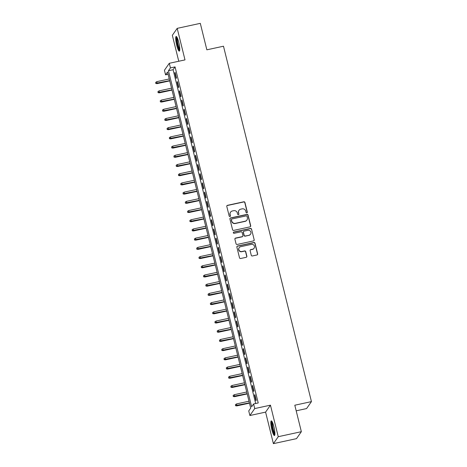 <?xml version="1.0" encoding="UTF-8"?>
<svg xmlns="http://www.w3.org/2000/svg" width="467" height="467" viewBox="0 0 467 467"><rect width="100%" height="100%" fill="white"/><g stroke="black" fill="none" stroke-linecap="round" stroke-linejoin="round"><path stroke-width="0.7" d="M246.839 212.864A0.66 0.642 34.9 0 0 247.317 212.094L244.942 202.491A0.946 0.916 34.9 0 0 243.809 201.785L227.482 205.322A0.946 0.916 34.9 0 0 226.799 206.426L229.174 216.028A0.66 0.642 34.9 0 0 230.354 216.268A0.66 0.642 34.9 0 0 230.447 215.748L230.138 214.511A3.018 2.93 34.9 0 1 232.327 210.985L233.687 210.693A3.018 2.93 34.9 0 1 237.306 212.952L237.615 214.195A0.66 0.642 34.9 0 0 238.789 214.435A0.66 0.642 34.9 0 0 238.882 213.921L238.573 212.678A3.018 2.93 34.9 0 1 240.762 209.158L242.122 208.86A3.018 2.93 34.9 0 1 245.741 211.125L246.051 212.368A0.66 0.642 34.9 0 0 246.839 212.864M247.148 212.695A0.66 0.642 34.9 0 0 247.189 212.281L244.813 202.678A0.946 0.916 34.9 0 0 243.681 201.972L227.353 205.509A0.946 0.916 34.9 0 0 226.874 205.784M230.278 216.355A0.66 0.642 34.9 0 0 230.313 215.941L230.138 214.511M238.713 214.522A0.66 0.642 34.9 0 0 238.754 214.108L238.573 212.678M273.884 426.739A7.495 1.331 -102.2 0 0 271.274 420.878A7.495 1.331 -102.2 0 0 271.841 429.669A7.495 1.331 -102.2 0 0 274.45 435.53A7.495 1.331 -102.2 0 0 273.884 426.739M178.756 42.339A7.495 1.331 -102.2 0 0 176.147 36.479A7.495 1.331 -102.2 0 0 176.707 45.27A7.495 1.331 -102.2 0 0 179.322 51.131A7.495 1.331 -102.2 0 0 178.756 42.339M251.264 255.256A0.946 0.916 34.9 0 0 252.39 255.963L256.973 254.97A0.946 0.916 34.9 0 0 257.656 253.867L255.017 243.202A0.946 0.916 34.9 0 0 253.885 242.496L237.557 246.039A0.946 0.916 34.9 0 0 236.874 247.136L239.513 257.802A0.946 0.916 34.9 0 0 240.645 258.508L246.179 257.311A0.946 0.916 34.9 0 0 246.862 256.208L245.735 251.643A0.946 0.916 34.9 0 0 244.603 250.937L241.859 251.532A2.522 2.452 34.9 0 1 239.192 247.668A2.522 2.452 34.9 0 1 240.663 246.699L251.409 244.369A2.522 2.452 34.9 0 1 254.077 248.228A2.522 2.452 34.9 0 1 252.606 249.203L250.814 249.588A0.946 0.916 34.9 0 0 250.131 250.691L251.264 255.256M253.599 403.967L254.737 408.567L249.88 415.519L248.742 410.919L250.715 408.1L167.542 72.035L165.575 74.854L164.437 70.248L169.293 63.296L170.432 67.902L168.464 70.721L251.631 406.786L253.599 403.967L258.222 402.963L175.055 66.898L170.432 67.902M169.293 63.296L185.002 59.893L177.197 28.359L200.302 23.35L206.852 49.823L223.489 46.215L311.442 401.614L294.805 405.222L301.355 431.689L278.25 436.698L270.451 405.163L254.737 408.567M250.02 226.863A0.946 0.916 34.9 0 0 250.703 225.759L248.065 215.1A0.946 0.916 34.9 0 0 246.932 214.388L230.605 217.931A0.946 0.916 34.9 0 0 229.922 219.029L232.56 229.694A0.946 0.916 34.9 0 0 233.693 230.4L250.02 226.863M251.538 229.151L254.176 239.816A0.946 0.916 34.9 0 1 253.493 240.914L237.166 244.457A0.946 0.916 34.9 0 1 236.039 243.751L234.907 239.186A0.946 0.916 34.9 0 1 235.59 238.082L242.215 236.646A0.946 0.916 34.9 0 0 242.898 235.549L242.145 232.519A0.946 0.916 34.9 0 0 241.019 231.813L234.125 233.307A0.66 0.642 34.9 0 1 233.424 232.297A0.66 0.642 34.9 0 1 233.809 232.041L250.411 228.445A0.946 0.916 34.9 0 1 251.538 229.151L254.176 239.816M301.355 431.689L296.498 438.641L273.399 443.65L278.25 436.698M177.197 28.359L172.341 35.311L178.762 61.247M176.491 77.931L175.125 72.408L174.798 72.875L176.164 78.398L176.491 77.931M178.773 87.136L177.407 81.614L177.075 82.081L178.447 87.609L178.773 87.136M181.05 96.342L179.684 90.82L179.357 91.293L180.723 96.815L181.05 96.342M183.327 105.554L181.961 100.026L181.634 100.498L183 106.021L183.327 105.554M185.609 114.759L184.243 109.237L183.91 109.704L185.282 115.226L185.609 114.759M187.886 123.965L186.52 118.443L186.193 118.91L187.559 124.438L187.886 123.965M190.162 133.171L188.796 127.649L188.47 128.121L189.835 133.644L190.162 133.171M192.445 142.382L191.079 136.854L190.746 137.327L192.118 142.849L192.445 142.382M194.721 151.588L193.356 146.066L193.029 146.533L194.395 152.055L194.721 151.588M196.998 160.794L195.632 155.272L195.305 155.739L196.671 161.267L196.998 160.794M199.281 170L197.915 164.477L197.582 164.95L198.954 170.473L199.281 170M201.557 179.211L200.191 173.683L199.864 174.156L201.23 179.678L201.557 179.211M203.834 188.417L202.468 182.895L202.141 183.362L203.507 188.884L203.834 188.417M206.116 197.623L204.75 192.1L204.418 192.567L205.789 198.096L206.116 197.623M208.393 206.828L207.027 201.306L206.7 201.779L208.066 207.301L208.393 206.828M210.67 216.04L209.304 210.512L208.977 210.985L210.343 216.507L210.67 216.04M212.952 225.246L211.586 219.723L211.253 220.19L212.625 225.713L212.952 225.246M215.229 234.452L213.863 228.929L213.536 229.396L214.902 234.924L215.229 234.452M217.505 243.657L216.139 238.135L215.812 238.608L217.178 244.13L217.505 243.657M219.788 252.869L218.422 247.341L218.089 247.814L219.461 253.336L219.788 252.869M222.064 262.075L220.698 256.552L220.371 257.019L221.737 262.542L222.064 262.075M224.341 271.28L222.975 265.758L222.648 266.225L224.014 271.753L224.341 271.28M226.623 280.486L225.257 274.964L224.925 275.437L226.297 280.959L226.623 280.486M228.9 289.698L227.534 284.17L227.207 284.642L228.573 290.165L228.9 289.698M231.177 298.903L229.811 293.381L229.484 293.848L230.85 299.37L231.177 298.903M233.459 308.109L232.093 302.587L231.76 303.054L233.132 308.582L233.459 308.109M235.736 317.321L234.37 311.793L234.043 312.265L235.409 317.788L235.736 317.321M238.012 326.526L236.646 320.998L236.32 321.471L237.685 326.993L238.012 326.526M240.295 335.732L238.929 330.21L238.596 330.677L239.962 336.199L240.295 335.732M242.571 344.938L241.206 339.416L240.879 339.883L242.245 345.411L242.571 344.938M244.848 354.149L243.482 348.621L243.155 349.094L244.521 354.616L244.848 354.149M247.131 363.355L245.759 357.827L245.432 358.3L246.798 363.822L247.131 363.355M249.407 372.561L248.041 367.039L247.714 367.506L249.08 373.028L249.407 372.561M251.684 381.767L250.318 376.244L249.991 376.711L251.357 382.239L251.684 381.767M253.966 390.978L252.594 385.45L252.268 385.923L253.634 391.445L253.966 390.978M175.055 66.898L173.082 69.717L255.688 403.511M254.55 395.129L255.916 400.651L256.243 400.184L254.877 394.656L254.55 395.129L254.97 395.035M296.189 410.82L306.586 408.567L311.442 401.614M270.451 405.163L265.595 412.116L273.399 443.65M265.595 412.116L249.88 415.519M168.108 74.306L165.575 74.854M173.082 69.717L168.464 70.721M174.798 72.875L175.218 72.782M177.075 82.081L177.501 81.994M179.357 91.293L179.777 91.199M181.634 100.498L182.054 100.405M183.91 109.704L184.337 109.611M186.193 118.91L186.613 118.822M188.47 128.121L188.89 128.028M190.746 137.327L191.172 137.234M193.029 146.533L193.449 146.44M195.305 155.739L195.726 155.651M197.582 164.95L198.008 164.857M199.864 174.156L200.285 174.063M202.141 183.362L202.561 183.268M204.418 192.567L204.844 192.48M206.7 201.779L207.12 201.686M208.977 210.985L209.397 210.891M211.253 220.19L211.679 220.097M213.536 229.396L213.956 229.309M215.812 238.608L216.233 238.514M218.089 247.814L218.515 247.72M220.371 257.019L220.792 256.926M222.648 266.225L223.068 266.137M224.925 275.437L225.351 275.343M227.207 284.642L227.627 284.549M229.484 293.848L229.904 293.755M231.76 303.054L232.187 302.966M234.043 312.265L234.463 312.172M236.32 321.471L236.74 321.378M238.596 330.677L239.022 330.583M240.879 339.883L241.299 339.795M243.155 349.094L243.576 349.001M245.432 358.3L245.858 358.207M247.714 367.506L248.135 367.412M249.991 376.711L250.411 376.624M252.268 385.923L252.694 385.83M239.005 210.319L238.87 210.512A3.018 2.93 34.9 0 0 238.444 212.864M230.57 212.152L230.435 212.339A3.018 2.93 34.9 0 0 230.009 214.697M250.493 226.588A0.946 0.916 34.9 0 0 250.569 225.952L247.93 215.287A0.946 0.916 34.9 0 0 246.798 214.581L230.47 218.118A0.946 0.916 34.9 0 0 229.998 218.393M247.037 216.367A0.66 0.642 34.9 0 0 246.249 215.871L231.912 218.976A0.66 0.642 34.9 0 0 231.434 219.747L231.76 221.06A3.018 2.93 34.9 0 0 235.38 223.325L245.175 221.2A3.018 2.93 34.9 0 0 247.364 217.68L247.037 216.367M231.533 219.233L231.398 219.42A0.66 0.642 34.9 0 0 231.305 219.939L231.434 219.747M246.932 220.033L246.804 220.226A3.018 2.93 34.9 0 1 245.047 221.387L235.245 223.512A3.018 2.93 34.9 0 1 231.632 221.247L231.305 219.939M253.972 240.639A0.946 0.916 34.9 0 0 254.048 240.003M242.764 236.284L242.63 236.471A0.946 0.916 34.9 0 1 242.081 236.839L235.461 238.269A0.946 0.916 34.9 0 0 234.983 238.544M251.409 229.338A0.946 0.916 34.9 0 0 250.277 228.632L233.681 232.233A0.66 0.642 34.9 0 0 233.366 232.397M249.086 235.158A2.522 2.452 34.9 0 0 250.54 231.381A2.522 2.452 34.9 0 0 247.889 230.324L244.101 231.147A0.946 0.916 34.9 0 0 243.418 232.245L244.165 235.275A0.946 0.916 34.9 0 0 245.298 235.981L248.952 235.345A2.522 2.452 34.9 0 0 250.423 234.376L250.557 234.189M243.552 231.509L243.418 231.696A0.946 0.916 34.9 0 0 243.284 232.432L243.418 232.245M248.952 235.345L245.163 236.168A0.946 0.916 34.9 0 1 244.037 235.461L243.284 232.432M254.077 248.228L253.949 248.415A2.522 2.452 34.9 0 1 252.478 249.39L250.686 249.781A0.946 0.916 34.9 0 0 250.207 250.055M239.192 247.668L239.063 247.86A2.522 2.452 34.9 0 0 241.725 251.719L241.859 251.532M246.658 257.037A0.946 0.916 34.9 0 0 246.734 256.395L245.601 251.83A0.946 0.916 34.9 0 0 244.469 251.123L241.725 251.719M257.451 254.696A0.946 0.916 34.9 0 0 257.527 254.054L254.889 243.395A0.946 0.916 34.9 0 0 253.756 242.682L237.429 246.226A0.946 0.916 34.9 0 0 236.95 246.5M155.692 82.355L155.785 83.459L155.692 82.355L156.854 81.649L157.029 83.646L169.737 80.89M155.92 83.272L169.667 80.616M156.854 81.649L169.258 78.958M157.029 83.646L155.785 83.459M179.76 49.981A6.485 1.15 77.8 0 1 177.588 44.914A6.485 1.15 77.8 0 1 177.016 37.342M177.384 38.09A6.007 1.062 -102.2 0 0 178.114 44.715A6.007 1.062 -102.2 0 0 179.783 49.146M176.602 36.724A7.449 1.319 -102.2 0 0 177.454 45.101A7.449 1.319 -102.2 0 0 179.632 50.716M274.888 434.386A6.485 1.15 77.8 0 1 272.944 430.189A6.485 1.15 77.8 0 1 271.829 423.295A6.485 1.15 77.8 0 1 272.15 421.742M272.518 422.495A6.007 1.062 -102.2 0 0 272.419 423.546A6.007 1.062 -102.2 0 0 273.259 429.173A6.007 1.062 -102.2 0 0 274.911 433.545M271.73 421.123A7.449 1.319 -102.2 0 0 271.566 422.594A7.449 1.319 -102.2 0 0 272.658 429.792A7.449 1.319 -102.2 0 0 274.765 435.116M157.969 91.561L158.068 92.67L157.969 91.561L159.13 90.855L159.305 92.851L172.014 90.096M158.196 92.484L171.949 89.822M159.13 90.855L171.535 88.17M159.305 92.851L158.068 92.67M160.251 100.767L160.344 101.876L160.251 100.767L161.413 100.061L161.588 102.057L174.29 99.302M160.479 101.689L174.226 99.033M161.413 100.061L173.817 97.375M161.588 102.057L160.344 101.876M162.528 109.973L162.621 111.082L162.528 109.973L163.689 109.272L163.864 111.269L176.573 108.513M162.755 110.895L176.503 108.239M163.689 109.272L176.094 106.581M163.864 111.269L162.621 111.082M164.804 119.184L164.904 120.288L164.804 119.184L165.966 118.478L166.141 120.474L178.849 117.719M165.032 120.101L178.785 117.445M165.966 118.478L178.371 115.787M166.141 120.474L164.904 120.288M167.087 128.39L167.18 129.499L167.087 128.39L168.248 127.684L168.424 129.68L181.126 126.925M167.314 129.312L181.062 126.656M168.248 127.684L180.653 124.998M168.424 129.68L167.18 129.499M169.363 137.596L169.457 138.705L169.363 137.596L170.525 136.889L170.7 138.886L183.408 136.13M169.591 138.518L183.338 135.862M170.525 136.889L182.93 134.204M170.7 138.886L169.457 138.705M171.64 146.801L171.739 147.911L171.64 146.801L172.802 146.101L172.977 148.097L185.685 145.342M171.868 147.724L185.621 145.068M172.802 146.101L185.206 143.41M172.977 148.097L171.739 147.911M173.922 156.013L174.016 157.116L173.922 156.013L175.084 155.307L175.259 157.303L187.962 154.548M174.15 156.93L187.897 154.273M175.084 155.307L187.489 152.616M175.259 157.303L174.016 157.116M176.199 165.219L176.292 166.328L176.199 165.219L177.361 164.512L177.536 166.509L190.244 163.754M176.427 166.141L190.174 163.485M177.361 164.512L189.765 161.827M177.536 166.509L176.292 166.328M178.476 174.424L178.575 175.534L178.476 174.424L179.637 173.718L179.813 175.715L192.521 172.959M178.703 175.347L192.457 172.691M179.637 173.718L192.042 171.033M179.813 175.715L178.575 175.534M180.758 183.63L180.852 184.739L180.758 183.63L181.92 182.93L182.095 184.926L194.797 182.171M180.986 184.553L194.733 181.897M181.92 182.93L194.325 180.239M182.095 184.926L180.852 184.739M183.035 192.842L183.128 193.945L183.035 192.842L184.196 192.135L184.372 194.132L197.08 191.377M183.262 193.758L197.01 191.102M184.196 192.135L196.601 189.444M184.372 194.132L183.128 193.945M185.311 202.048L185.411 203.157L185.311 202.048L186.473 201.341L186.648 203.338L199.356 200.582M185.539 202.97L199.292 200.314M186.473 201.341L198.878 198.656M186.648 203.338L185.411 203.157M187.594 211.253L187.687 212.362L187.594 211.253L188.756 210.547L188.931 212.543L201.633 209.788M187.822 212.176L201.569 209.52M188.756 210.547L201.16 207.862M188.931 212.543L187.687 212.362M189.871 220.459L189.964 221.568L189.871 220.459L191.032 219.759L191.207 221.755L203.916 219M190.098 221.381L203.845 218.725M191.032 219.759L203.437 217.067M191.207 221.755L189.964 221.568M192.147 229.671L192.246 230.774L192.147 229.671L193.309 228.964L193.484 230.961L206.192 228.205M192.375 230.587L206.128 227.931M193.309 228.964L205.713 226.273M193.484 230.961L192.246 230.774M194.43 238.876L194.523 239.985L194.43 238.876L195.591 238.17L195.766 240.166L208.469 237.411M194.657 239.799L208.405 237.143M195.591 238.17L207.996 235.485M195.766 240.166L194.523 239.985M196.706 248.082L196.8 249.191L196.706 248.082L197.868 247.382L198.043 249.372L210.751 246.617M196.934 249.004L210.681 246.348M197.868 247.382L210.273 244.69M198.043 249.372L196.8 249.191M198.983 257.288L199.082 258.397L198.983 257.288L200.145 256.587L200.32 258.584L213.028 255.828M199.211 258.21L212.964 255.554M200.145 256.587L212.549 253.896M200.32 258.584L199.082 258.397M201.265 266.499L201.359 267.603L201.265 266.499L202.427 265.793L202.602 267.789L215.305 265.034M201.493 267.416L215.24 264.76M202.427 265.793L214.832 263.102M202.602 267.789L201.359 267.603M203.542 275.705L203.635 276.814L203.542 275.705L204.704 274.999L204.879 276.995L217.587 274.24M203.77 276.627L217.517 273.971M204.704 274.999L217.108 272.314M204.879 276.995L203.635 276.814M205.819 284.911L205.918 286.02L205.819 284.911L206.98 284.21L207.155 286.201L219.864 283.446M206.046 285.833L219.799 283.177M206.98 284.21L219.385 281.519M207.155 286.201L205.918 286.02M208.101 294.117L208.194 295.226L208.101 294.117L209.263 293.416L209.438 295.413L222.14 292.657M208.329 295.039L222.076 292.383M209.263 293.416L221.667 290.725M209.438 295.413L208.194 295.226M210.378 303.328L210.471 304.437L210.378 303.328L211.539 302.622L211.714 304.618L224.423 301.863M210.605 304.245L224.353 301.589M211.539 302.622L223.944 299.931M211.714 304.618L210.471 304.437M212.654 312.534L212.754 313.643L212.654 312.534L213.816 311.828L213.991 313.824L226.699 311.069M212.882 313.456L226.635 310.8M213.816 311.828L226.221 309.142M213.991 313.824L212.754 313.643M214.937 321.74L215.03 322.849L214.937 321.74L216.098 321.039L216.274 323.03L228.976 320.274M215.164 322.662L228.912 320.006M216.098 321.039L228.503 318.348M216.274 323.03L215.03 322.849M217.213 330.945L217.307 332.055L217.213 330.945L218.375 330.245L218.55 332.241L231.258 329.486M217.441 331.868L231.188 329.212M218.375 330.245L230.78 327.554M218.55 332.241L217.307 332.055M219.49 340.157L219.589 341.266L219.49 340.157L220.652 339.451L220.827 341.447L233.535 338.692M219.718 341.073L233.471 338.417M220.652 339.451L233.056 336.76M220.827 341.447L219.589 341.266M221.772 349.363L221.866 350.472L221.772 349.363L222.934 348.656L223.109 350.653L235.812 347.897M222 350.285L235.747 347.629M222.934 348.656L235.339 345.971M223.109 350.653L221.866 350.472M224.049 358.568L224.142 359.678L224.049 358.568L225.211 357.868L225.386 359.859L238.094 357.103M224.277 359.491L238.024 356.835M225.211 357.868L237.615 355.177M225.386 359.859L224.142 359.678M226.326 367.774L226.425 368.883L226.326 367.774L227.487 367.074L227.662 369.07L240.371 366.315M226.553 368.697L240.301 366.04M227.487 367.074L239.892 364.383M227.662 369.07L226.425 368.883M228.608 376.986L228.702 378.095L228.608 376.986L229.77 376.279L229.939 378.276L242.647 375.521M228.836 377.902L242.583 375.246M229.77 376.279L242.175 373.588M229.939 378.276L228.702 378.095M230.885 386.191L230.978 387.301L230.885 386.191L232.046 385.485L232.222 387.482L244.93 384.726M231.112 387.114L244.86 384.458M232.046 385.485L244.451 382.8M232.222 387.482L230.978 387.301M233.161 395.397L233.261 396.506L233.161 395.397L234.323 394.697L234.498 396.687L247.206 393.932M233.389 396.32L247.136 393.663M234.323 394.697L246.728 392.006M234.498 396.687L233.261 396.506M235.444 404.603L235.537 405.712L235.444 404.603L236.606 403.902L236.775 405.899L249.483 403.144M235.672 405.525L249.419 402.869M236.606 403.902L249.01 401.211M236.775 405.899L235.537 405.712"/></g></svg>
